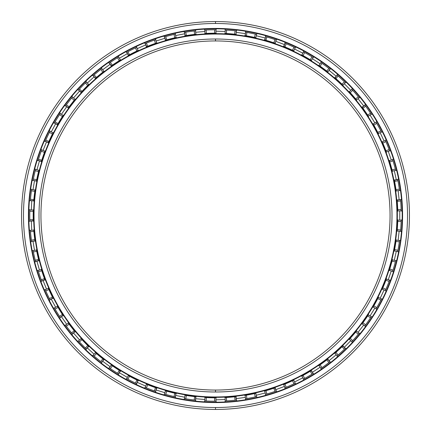 <?xml version="1.0" encoding="UTF-8"?>
<svg xmlns="http://www.w3.org/2000/svg" width="431" height="431" viewBox="0 0 431 431"><rect width="100%" height="100%" fill="white"/><g stroke="black" fill="none" stroke-linecap="round" stroke-linejoin="round"><path stroke-width="0.65" d="M215.5 391.994L215.5 390.055A174.555 174.555 0 0 1 40.945 215.5A174.555 174.555 0 0 1 215.5 40.945L215.5 39.005A176.494 176.494 0 0 0 39.005 215.5A176.494 176.494 0 0 0 215.5 391.994A176.494 176.494 0 0 1 39.005 215.5A176.494 176.494 0 0 1 215.5 39.005A176.494 176.494 0 0 1 391.994 215.5A176.494 176.494 0 0 1 215.5 391.994A176.494 176.494 0 0 0 391.994 215.5A176.494 176.494 0 0 0 215.5 39.005L215.5 40.945A174.555 174.555 0 0 0 40.945 215.5A174.555 174.555 0 0 0 215.5 390.055A174.555 174.555 0 0 0 390.055 215.5A174.555 174.555 0 0 0 215.5 40.945A174.555 174.555 0 0 1 390.055 215.5A174.555 174.555 0 0 1 215.5 390.055L215.5 391.994M215.5 396.962L215.5 397.35A181.85 181.85 0 0 0 397.35 215.5A181.85 181.85 0 0 0 215.5 33.65L215.5 34.038A181.462 181.462 0 0 1 396.962 215.5A181.462 181.462 0 0 1 215.5 396.962A181.462 181.462 0 0 1 34.038 215.5A181.462 181.462 0 0 1 215.5 34.038L215.5 33.65A181.85 181.85 0 0 1 397.35 215.5A181.85 181.85 0 0 1 215.5 397.35A181.85 181.85 0 0 1 33.65 215.5A181.85 181.85 0 0 1 215.5 33.65A181.85 181.85 0 0 0 33.65 215.5A181.85 181.85 0 0 0 215.5 397.35L215.5 396.962A181.462 181.462 0 0 0 396.962 215.5A181.462 181.462 0 0 0 215.5 34.038A181.462 181.462 0 0 0 34.038 215.5A181.462 181.462 0 0 0 215.5 396.962M215.5 407.51L215.5 409.45A193.95 193.95 0 0 0 409.45 215.5A193.95 193.95 0 0 0 215.5 21.55L215.5 23.489A192.01 192.01 0 0 1 407.51 215.5A192.01 192.01 0 0 1 215.5 407.51A192.01 192.01 0 0 0 407.51 215.5A192.01 192.01 0 0 0 215.5 23.489A192.01 192.01 0 0 0 23.489 215.5A192.01 192.01 0 0 0 215.5 407.51A192.01 192.01 0 0 1 23.489 215.5A192.01 192.01 0 0 1 215.5 23.489L215.5 21.55A193.95 193.95 0 0 1 409.45 215.5A193.95 193.95 0 0 1 215.5 409.45A193.95 193.95 0 0 1 21.55 215.5A193.95 193.95 0 0 1 215.5 21.55A193.95 193.95 0 0 0 21.55 215.5A193.95 193.95 0 0 0 215.5 409.45L215.5 407.51M215.5 28.802A186.698 186.698 0 0 0 28.802 215.5A186.698 186.698 0 0 0 215.5 402.198A186.698 186.698 0 0 1 28.802 215.5A186.698 186.698 0 0 1 215.5 28.802L215.5 28.414A187.086 187.086 0 0 0 28.414 215.5A187.086 187.086 0 0 0 215.5 402.586L215.5 402.198L215.5 402.586A187.086 187.086 0 0 1 28.414 215.5A187.086 187.086 0 0 1 215.5 28.414A187.086 187.086 0 0 1 402.586 215.5A187.086 187.086 0 0 1 215.5 402.586A187.086 187.086 0 0 0 402.586 215.5A187.086 187.086 0 0 0 215.5 28.414L215.5 28.802A186.698 186.698 0 0 1 402.198 215.5A186.698 186.698 0 0 1 215.5 402.198A186.698 186.698 0 0 0 402.198 215.5A186.698 186.698 0 0 0 215.5 28.802M216.001 29.777L215.5 29.771L216.001 29.777L215.909 33.187L214.579 33.187L215.909 33.187L215.5 33.187L215.909 33.187L216.001 29.777L214.67 29.777L214.579 33.187A182.313 182.313 0 0 0 206.379 33.413L205.048 33.489L204.768 30.084L205.264 30.057M225.338 33.451L226.464 33.516L226.561 30.105L226.464 33.516A182.313 182.313 0 0 1 234.636 34.194L235.962 34.34L234.636 34.194L235.11 30.811A185.729 185.729 0 0 0 226.561 30.105L225.23 30.03L226.561 30.105A185.729 185.729 0 0 1 235.11 30.811L236.43 30.957L235.11 30.811L234.636 34.194A182.313 182.313 0 0 0 226.464 33.516L225.138 33.44L225.23 30.03L225.887 30.062M245.223 35.628L245.573 32.223L246.063 32.303M245.573 32.223L246.888 32.444A185.729 185.729 0 0 1 255.308 34.092L256.607 34.378L255.308 34.092L254.468 37.4A182.313 182.313 0 0 0 246.419 35.827L245.104 35.606L246.419 35.827A182.313 182.313 0 0 1 254.468 37.4L255.766 37.691L254.468 37.4L255.308 34.092A185.729 185.729 0 0 0 246.888 32.444L246.419 35.827L246.888 32.444L245.573 32.223L245.104 35.606A182.313 182.313 0 0 0 244.91 35.574L245.12 35.611M264.909 40.008L264.526 39.905L264.946 40.024L265.555 36.646L266.035 36.78M265.555 36.646L266.832 37.007A185.729 185.729 0 0 1 275.021 39.571L276.282 40.002L275.021 39.571L273.825 42.766A182.313 182.313 0 0 0 265.997 40.32L264.715 39.954L265.997 40.32A182.313 182.313 0 0 1 273.825 42.766L275.08 43.197L273.825 42.766L275.021 39.571A185.729 185.729 0 0 0 266.832 37.007L265.997 40.32L266.832 37.007L265.555 36.646L264.715 39.954A182.313 182.313 0 0 0 264.526 39.905A182.313 182.313 0 0 1 264.715 39.954M283.916 46.51L283.544 46.359L283.954 46.526L284.923 43.235L285.387 43.423M284.923 43.235L286.157 43.741A185.729 185.729 0 0 1 294.012 47.184L295.219 47.749L294.012 47.184L292.471 50.233A182.313 182.313 0 0 0 284.961 46.936L283.727 46.435L284.961 46.936A182.313 182.313 0 0 1 292.471 50.233L293.678 50.799L292.471 50.233L294.012 47.184A185.729 185.729 0 0 0 286.157 43.741L284.961 46.936L286.157 43.741L284.923 43.235L283.727 46.435A182.313 182.313 0 0 0 283.544 46.359A182.313 182.313 0 0 1 283.727 46.435M294.621 47.469L295.219 47.749L293.678 50.799A182.313 182.313 0 0 1 293.85 50.885L293.457 50.696M302.088 55.06L303.079 55.599L304.625 52.555L303.079 55.599A182.313 182.313 0 0 1 310.185 59.704L311.322 60.399L310.185 59.704L312.055 56.844A185.729 185.729 0 0 0 304.625 52.555L303.456 51.919L304.625 52.555A185.729 185.729 0 0 1 312.055 56.844L313.186 57.538L312.055 56.844L310.185 59.704A182.313 182.313 0 0 0 303.079 55.599L301.91 54.969L303.456 51.919L304.033 52.232M319.215 65.56L320.141 66.207L322.005 63.346L320.141 66.207A182.313 182.313 0 0 1 326.752 71.067L327.802 71.88L326.752 71.067L328.923 68.427A185.729 185.729 0 0 0 322.005 63.346L320.917 62.587L322.005 63.346A185.729 185.729 0 0 1 328.923 68.427L329.974 69.246L328.923 68.427L326.752 71.067A182.313 182.313 0 0 0 320.141 66.207L319.048 65.447L320.917 62.587L321.456 62.964M329.451 68.836L329.974 69.246L327.802 71.88A182.313 182.313 0 0 1 327.953 71.999L327.608 71.729M335.076 77.882L334.779 77.623L335.108 77.909L337.096 75.113L337.473 75.441M337.096 75.113L338.098 75.985A185.729 185.729 0 0 1 344.412 81.798L345.366 82.725L344.412 81.798L341.966 84.18A182.313 182.313 0 0 0 335.927 78.625L334.925 77.747L335.927 78.625A182.313 182.313 0 0 1 341.966 84.18L342.92 85.106L341.966 84.18L344.412 81.798A185.729 185.729 0 0 0 338.098 75.985L335.927 78.625L338.098 75.985L337.096 75.113L334.925 77.747A182.313 182.313 0 0 0 334.779 77.623A182.313 182.313 0 0 1 334.925 77.747M344.892 82.262L345.366 82.725L342.92 85.106A182.313 182.313 0 0 1 343.06 85.241L342.747 84.934M349.493 91.873L350.258 92.703L352.703 90.321L350.258 92.703A182.313 182.313 0 0 1 355.64 98.888L356.491 99.917L355.64 98.888L358.339 96.792A185.729 185.729 0 0 0 352.703 90.321L351.804 89.341L352.703 90.321A185.729 185.729 0 0 1 358.339 96.792L359.185 97.815L358.339 96.792L355.64 98.888A182.313 182.313 0 0 0 350.258 92.703L349.358 91.722L351.804 89.341L352.251 89.826M362.277 107.362L362.045 107.044L362.304 107.394L364.852 105.105L365.149 105.503M364.852 105.105L365.639 106.177A185.729 185.729 0 0 1 370.531 113.224L371.258 114.339L370.531 113.224L367.621 115.012A182.313 182.313 0 0 0 362.945 108.273L362.159 107.2L362.945 108.273A182.313 182.313 0 0 1 367.621 115.012L368.349 116.128L367.621 115.012L370.531 113.224A185.729 185.729 0 0 0 365.639 106.177L362.945 108.273L365.639 106.177L364.852 105.105L362.159 107.2A182.313 182.313 0 0 0 362.045 107.044A182.313 182.313 0 0 1 362.159 107.2M376.091 122.205L376.759 123.352A185.729 185.729 0 0 1 380.837 130.9L381.44 132.085L380.837 130.9L377.75 132.36A182.313 182.313 0 0 0 373.849 125.141L373.181 123.993L376.091 122.205L373.181 123.993L373.849 125.141A182.313 182.313 0 0 1 377.75 132.36L378.353 133.545L377.75 132.36L380.837 130.9A185.729 185.729 0 0 0 376.759 123.352L373.849 125.141L376.759 123.352L376.091 122.205L376.716 121.348M382.394 142.117L382.825 143.114L385.912 141.654L382.825 143.114A182.313 182.313 0 0 1 385.912 150.71L386.381 151.954L385.912 150.71L389.145 149.6A185.729 185.729 0 0 0 385.912 141.654L385.379 140.436L385.912 141.654A185.729 185.729 0 0 1 389.145 149.6L389.608 150.85L389.145 149.6L385.912 150.71A182.313 182.313 0 0 0 382.825 143.114L382.292 141.891L385.379 140.436L385.648 141.039M389.441 160.882L389.775 161.959L393.002 160.849L389.775 161.959A182.313 182.313 0 0 1 392.005 169.852L392.334 171.139L392.005 169.852L395.34 169.103A185.729 185.729 0 0 0 393.002 160.849L392.609 159.578L393.002 160.849A185.729 185.729 0 0 1 395.34 169.103L395.663 170.396L395.34 169.103L392.005 169.852A182.313 182.313 0 0 0 389.775 161.959L389.376 160.688L392.609 159.578L392.808 160.208M395.507 169.755L395.663 170.396L392.334 171.139A182.313 182.313 0 0 1 392.382 171.328L392.275 170.908M394.403 180.39L397.684 179.404L397.937 180.708A185.729 185.729 0 0 1 399.348 189.171L399.537 190.486L399.348 189.171L395.954 189.543L396.143 190.863L399.537 190.486L396.143 190.863L396.051 190.211M397.172 200.237L397.14 199.844L397.177 200.28L400.55 199.661L400.593 200.162M400.55 199.661L400.658 200.986A185.729 185.729 0 0 1 401.132 209.552L401.169 210.883L401.132 209.552L397.716 209.552A182.313 182.313 0 0 0 397.263 201.363L400.658 200.986L400.55 199.661L397.156 200.038L397.263 201.363L397.156 200.038A182.313 182.313 0 0 0 397.14 199.844A182.313 182.313 0 0 1 397.156 200.038M397.754 220.203L397.716 221.448L401.132 221.448L397.716 221.448A182.313 182.313 0 0 1 397.263 229.637L397.156 230.962L397.263 229.637L400.658 230.014A185.729 185.729 0 0 0 401.132 221.448L401.169 220.117L401.132 221.448A185.729 185.729 0 0 1 400.658 230.014L400.55 231.339L400.658 230.014L397.263 229.637A182.313 182.313 0 0 0 397.716 221.448L397.754 220.117L401.169 220.117L401.153 220.774M400.604 230.682L400.55 231.339L397.156 230.962A182.313 182.313 0 0 1 397.14 231.156L397.177 230.72M396.116 240.336L395.954 241.457L399.348 241.829L395.954 241.457A182.313 182.313 0 0 1 394.607 249.544L394.354 250.853L394.607 249.544L397.937 250.292A185.729 185.729 0 0 0 399.348 241.829L399.537 240.514L399.348 241.829A185.729 185.729 0 0 1 397.937 250.292L397.684 251.596L397.937 250.292L394.607 249.544A182.313 182.313 0 0 0 395.954 241.457L396.143 240.137L399.537 240.514L399.445 241.166M397.813 250.95L397.684 251.596L394.354 250.853A182.313 182.313 0 0 1 394.317 251.041L394.397 250.616M392.275 260.098L392.005 261.148L395.34 261.897L392.005 261.148A182.313 182.313 0 0 1 389.775 269.041L389.376 270.312L389.775 269.041L393.002 270.151A185.729 185.729 0 0 0 395.34 261.897L395.663 260.604L395.34 261.897A185.729 185.729 0 0 1 393.002 270.151L392.609 271.422L393.002 270.151L389.775 269.041A182.313 182.313 0 0 0 392.005 261.148L392.334 259.861L395.663 260.604L395.507 261.245M392.808 270.792L392.609 271.422L389.376 270.312A182.313 182.313 0 0 1 389.317 270.501L389.452 270.081M389.608 280.15L389.145 281.4A185.729 185.729 0 0 1 385.912 289.346L385.379 290.564L385.912 289.346L382.825 287.886A182.313 182.313 0 0 0 385.912 280.29L386.381 279.046L389.608 280.15L386.381 279.046L385.912 280.29A182.313 182.313 0 0 1 382.825 287.886L382.292 289.109L382.825 287.886L385.912 289.346A185.729 185.729 0 0 0 389.145 281.4L385.912 280.29L389.145 281.4L389.608 280.15M378.24 297.676L377.75 298.64L380.837 300.1L377.75 298.64A182.313 182.313 0 0 1 373.849 305.859L373.181 307.007L373.849 305.859L376.759 307.648A185.729 185.729 0 0 0 380.837 300.1L381.44 298.915L380.837 300.1A185.729 185.729 0 0 1 376.759 307.648L376.091 308.795L376.759 307.648L373.849 305.859A182.313 182.313 0 0 0 377.75 298.64L378.353 297.455L381.44 298.915L381.144 299.502M368.241 315.045L367.621 315.988L370.531 317.776L367.621 315.988A182.313 182.313 0 0 1 362.945 322.727L362.159 323.8L362.945 322.727L365.639 324.823A185.729 185.729 0 0 0 370.531 317.776L371.258 316.661L370.531 317.776A185.729 185.729 0 0 1 365.639 324.823L364.852 325.895L365.639 324.823L362.945 322.727A182.313 182.313 0 0 0 367.621 315.988L368.349 314.872L371.258 316.661L370.897 317.216M356.362 331.24L355.64 332.112L358.339 334.208L355.64 332.112A182.313 182.313 0 0 1 350.258 338.297L349.358 339.278L350.258 338.297L352.703 340.679A185.729 185.729 0 0 0 358.339 334.208L359.185 333.185L358.339 334.208A185.729 185.729 0 0 1 352.703 340.679L351.804 341.659L352.703 340.679L350.258 338.297A182.313 182.313 0 0 0 355.64 332.112L356.491 331.083L359.185 333.185L358.764 333.691M352.251 341.174L351.804 341.659L349.358 339.278A182.313 182.313 0 0 1 349.223 339.423L349.519 339.1M342.774 346.034L343.06 345.759L342.747 346.066L345.366 348.275L345.01 348.625M345.366 348.275L344.412 349.202A185.729 185.729 0 0 1 338.098 355.015L337.096 355.887L338.098 355.015L335.927 352.375A182.313 182.313 0 0 0 341.966 346.82L342.92 345.894L341.966 346.82A182.313 182.313 0 0 1 335.927 352.375L334.925 353.253L335.927 352.375L338.098 355.015A185.729 185.729 0 0 0 344.412 349.202L341.966 346.82L344.412 349.202L345.366 348.275L342.92 345.894A182.313 182.313 0 0 0 343.06 345.759A182.313 182.313 0 0 1 342.92 345.894M327.641 359.244L327.953 359.001L327.608 359.271L329.974 361.754L329.58 362.062M329.974 361.754L328.923 362.573A185.729 185.729 0 0 1 322.005 367.654L320.917 368.413L322.005 367.654L320.141 364.793A182.313 182.313 0 0 0 326.752 359.933L327.802 359.12L326.752 359.933A182.313 182.313 0 0 1 320.141 364.793L319.048 365.553L320.141 364.793L322.005 367.654A185.729 185.729 0 0 0 328.923 362.573L326.752 359.933L328.923 362.573L329.974 361.754L327.802 359.12A182.313 182.313 0 0 0 327.953 359.001A182.313 182.313 0 0 1 327.802 359.12M311.15 370.708L311.484 370.498L311.112 370.73L313.186 373.462L312.761 373.72M314.059 374.06L313.17 373.472L312.055 374.156A185.729 185.729 0 0 1 304.625 378.445L303.456 379.081L304.625 378.445L303.079 375.401A182.313 182.313 0 0 0 310.185 371.296L311.322 370.601L310.185 371.296A182.313 182.313 0 0 1 303.079 375.401L301.91 376.031L303.079 375.401L304.625 378.445A185.729 185.729 0 0 0 312.055 374.156L310.185 371.296L312.055 374.156L313.186 373.462L311.322 370.601A182.313 182.313 0 0 0 311.484 370.498A182.313 182.313 0 0 1 311.322 370.601M293.495 380.287L292.471 380.767L294.012 383.816L292.471 380.767A182.313 182.313 0 0 1 284.961 384.064L283.727 384.565L284.961 384.064L286.157 387.259A185.729 185.729 0 0 0 294.012 383.816L295.219 383.251L294.012 383.816A185.729 185.729 0 0 1 286.157 387.259L284.923 387.765L286.157 387.259L284.961 384.064A182.313 182.313 0 0 0 292.471 380.767L293.678 380.201L295.219 383.251L294.621 383.531M285.537 387.517L284.923 387.765L283.727 384.565A182.313 182.313 0 0 1 283.544 384.641L283.954 384.474M274.892 387.868L275.269 387.738L274.854 387.878L276.282 390.998L275.808 391.165M276.998 391.779L276.26 391.009L275.021 391.429A185.729 185.729 0 0 1 266.832 393.993L265.555 394.354L266.832 393.993L265.997 390.68A182.313 182.313 0 0 0 273.825 388.234L275.08 387.803L273.825 388.234A182.313 182.313 0 0 1 265.997 390.68L264.715 391.046L265.997 390.68L266.832 393.993A185.729 185.729 0 0 0 275.021 391.429L273.825 388.234L275.021 391.429L276.282 390.998L275.08 387.803A182.313 182.313 0 0 0 275.269 387.738A182.313 182.313 0 0 1 275.08 387.803M255.594 393.352L254.468 393.6L255.308 396.908L254.468 393.6A182.313 182.313 0 0 1 246.419 395.173L245.104 395.394L246.419 395.173L246.888 398.556A185.729 185.729 0 0 0 255.308 396.908L256.607 396.622L255.308 396.908A185.729 185.729 0 0 1 246.888 398.556L245.573 398.777L246.888 398.556L246.419 395.173A182.313 182.313 0 0 0 254.468 393.6L255.766 393.309L256.607 396.622L255.96 396.768M246.225 398.67L245.573 398.777L245.104 395.394A182.313 182.313 0 0 1 244.91 395.426L245.341 395.356M235.762 396.682L236.156 396.639L235.719 396.687L236.43 400.043L235.935 400.097M236.43 400.043L235.11 400.189A185.729 185.729 0 0 1 226.561 400.895L225.23 400.97L226.561 400.895L226.464 397.484A182.313 182.313 0 0 0 234.636 396.806L235.962 396.66L234.636 396.806A182.313 182.313 0 0 1 226.464 397.484L225.138 397.56L226.464 397.484L226.561 400.895A185.729 185.729 0 0 0 235.11 400.189L234.636 396.806L235.11 400.189L236.43 400.043L235.962 396.66A182.313 182.313 0 0 0 236.156 396.639A182.313 182.313 0 0 1 235.962 396.66M225.887 400.938L225.23 400.97L225.138 397.56A182.313 182.313 0 0 1 224.939 397.571L225.375 397.544M386.311 279.234L386.381 279.046A182.313 182.313 0 0 0 386.451 278.862A182.313 182.313 0 0 1 386.381 279.046M389.613 280.15L389.382 280.77M216.103 397.813L215.683 397.813L216.103 397.813A182.313 182.313 0 0 1 215.909 397.813L216.001 401.223L215.909 397.813L215.5 397.813L215.909 397.813M195.604 396.725L195.566 400.151L195.071 400.097M175.875 393.455L175.374 396.838L174.733 396.698M156.501 388.002L156.873 388.132L156.458 387.986L155.672 391.326L155.198 391.165M137.882 380.465L138.238 380.632L137.845 380.449L136.692 383.676L136.094 383.396M120.206 370.924L120.54 371.129L120.168 370.902L118.67 373.984L118.105 373.639M103.682 359.497L104 359.74L103.65 359.47L101.818 362.374L101.425 362.067M88.522 346.325L88.808 346.599L88.49 346.292L86.356 348.975L85.882 348.517L86.178 348.808M74.87 331.525L72.456 333.955L75.032 331.714L74.186 330.685L75.032 331.714A182.313 182.313 0 0 0 75.156 331.865M72.456 333.96L72.036 333.449M62.985 315.39L63.206 315.718L62.964 315.352L60.292 317.502L60.017 317.087M52.921 298.004L53.105 298.36L52.905 297.966L50.012 299.809L49.716 299.222L49.904 299.593M44.835 279.622L44.975 279.988L44.819 279.579L41.742 281.093L41.511 280.473M38.817 260.453L38.914 260.841L38.806 260.416L35.579 261.579L35.417 260.938M34.959 240.859L31.603 241.505L31.511 240.854M33.262 220.683L29.858 221.119L29.841 220.462M33.79 200.652L33.763 201.045L33.796 200.609L30.369 200.663L30.423 200.006M36.527 180.751L36.452 181.139L33.122 180.384L36.49 180.95L36.748 179.646L36.49 180.95A182.313 182.313 0 0 0 36.452 181.139A182.313 182.313 0 0 1 36.49 180.95L36.538 180.708M33.122 180.39L33.246 179.738M41.451 161.232L38.095 160.537L38.24 160.063M48.477 142.413L45.217 141.352L48.38 142.639L48.913 141.422L48.38 142.639A182.313 182.313 0 0 0 48.299 142.817A182.313 182.313 0 0 1 48.38 142.639M45.217 141.357L45.417 140.899M57.512 124.521L57.312 124.866L57.528 124.489L54.408 123.072L54.737 122.501M68.475 107.696L68.243 108.014L68.502 107.658L65.55 105.913L65.943 105.379M81.26 92.142L78.517 90.079L78.851 89.713M95.644 78.124L93.144 75.77L93.646 75.339M111.484 65.771L109.258 63.163L109.668 62.878M128.589 55.238L126.666 52.399L127.102 52.162M146.745 46.65L145.145 43.617L145.608 43.429M165.736 40.11L164.48 36.921L164.96 36.78M185.238 35.719L184.436 32.39L184.926 32.309M205.248 33.478L206.379 33.413A182.313 182.313 0 0 1 214.579 33.187L214.67 29.777A185.729 185.729 0 0 0 206.093 30.014L206.379 33.413L206.093 30.014L204.768 30.084L205.048 33.489A182.313 182.313 0 0 0 204.854 33.499A182.313 182.313 0 0 1 205.048 33.489M319.252 65.587L319.048 65.447A182.313 182.313 0 0 0 318.886 65.334A182.313 182.313 0 0 1 319.048 65.447L320.917 62.587M349.444 91.819L349.352 91.722A182.313 182.313 0 0 0 349.223 91.577A182.313 182.313 0 0 1 349.358 91.722L351.804 89.341M373.284 124.166L373.181 123.988A182.313 182.313 0 0 0 373.084 123.821A182.313 182.313 0 0 1 373.181 123.993M376.091 122.199L376.425 122.776M396.127 190.75L396.164 191.057A182.313 182.313 0 0 0 396.143 190.863L396.164 191.057A182.313 182.313 0 0 0 396.143 190.863L395.954 189.543L399.348 189.171A185.729 185.729 0 0 0 397.937 180.708L397.813 180.05M205.248 397.522L204.854 397.501A182.313 182.313 0 0 0 205.048 397.511L204.768 400.916L205.048 397.511L206.379 397.587L205.048 397.511A182.313 182.313 0 0 1 204.854 397.501L205.291 397.527M196.046 396.773A182.313 182.313 0 0 1 195.852 396.752L194.526 396.601L195.852 396.752A182.313 182.313 0 0 0 196.046 396.773M185.287 395.292L184.899 395.227A182.313 182.313 0 0 0 185.088 395.259L184.436 398.61L185.088 395.259L186.402 395.475L185.088 395.259A182.313 182.313 0 0 1 184.899 395.227L185.33 395.297M156.873 388.132A182.313 182.313 0 0 1 156.69 388.067L155.429 387.631L156.69 388.067A182.313 182.313 0 0 0 156.873 388.132M146.702 384.333L146.335 384.183A182.313 182.313 0 0 0 146.518 384.258L145.145 387.383L146.518 384.258L147.747 384.759L146.518 384.258A182.313 182.313 0 0 1 146.335 384.183L146.739 384.35M138.238 380.632A182.313 182.313 0 0 1 138.06 380.551L136.859 379.98L138.06 380.551A182.313 182.313 0 0 0 138.238 380.632M120.54 371.129A182.313 182.313 0 0 1 120.373 371.032L119.242 370.331L120.373 371.032A182.313 182.313 0 0 0 120.54 371.129M111.446 365.202L111.123 364.976A182.313 182.313 0 0 0 111.284 365.089L109.258 367.837L111.284 365.089L112.378 365.844L111.284 365.089A182.313 182.313 0 0 1 111.123 364.976L111.478 365.224M104 359.74A182.313 182.313 0 0 1 103.844 359.621L102.793 358.802L103.844 359.621A182.313 182.313 0 0 0 104 359.74M95.607 352.844L95.31 352.585A182.313 182.313 0 0 0 95.461 352.714L93.144 355.23L95.461 352.714L96.463 353.587L95.461 352.714A182.313 182.313 0 0 1 95.31 352.585L95.639 352.876M88.808 346.599A182.313 182.313 0 0 1 88.667 346.465L87.714 345.533L88.667 346.465A182.313 182.313 0 0 0 88.808 346.599M81.227 338.825L80.958 338.534A182.313 182.313 0 0 0 81.093 338.674L78.517 340.921L81.093 338.674L81.992 339.655L81.093 338.674A182.313 182.313 0 0 1 80.958 338.534L81.254 338.858M68.475 323.304L68.243 322.986A182.313 182.313 0 0 0 68.357 323.142L65.55 325.087L68.357 323.142L69.149 324.214L68.357 323.142A182.313 182.313 0 0 1 68.243 322.986L68.502 323.336M63.206 315.718A182.313 182.313 0 0 1 63.098 315.557L62.371 314.441L63.098 315.557A182.313 182.313 0 0 0 63.206 315.718M57.506 306.473L57.312 306.134A182.313 182.313 0 0 0 57.409 306.301L54.408 307.928L57.409 306.301L58.077 307.454L57.409 306.301A182.313 182.313 0 0 1 57.312 306.134L57.528 306.511M53.105 298.36A182.313 182.313 0 0 1 53.013 298.182L52.415 296.997L53.013 298.182A182.313 182.313 0 0 0 53.105 298.36M48.461 288.544L48.299 288.183A182.313 182.313 0 0 0 48.38 288.361L45.217 289.648L48.38 288.361L48.913 289.578L48.38 288.361A182.313 182.313 0 0 1 48.299 288.183L48.477 288.581M41.435 269.725L41.322 269.348A182.313 182.313 0 0 0 41.376 269.537L38.095 270.463L41.376 269.537L41.775 270.803L41.376 269.537A182.313 182.313 0 0 1 41.322 269.348L41.451 269.763M38.914 260.841A182.313 182.313 0 0 1 38.865 260.653L38.542 259.36L38.865 260.653A182.313 182.313 0 0 0 38.914 260.841M36.527 250.244L36.452 249.861A182.313 182.313 0 0 0 36.49 250.05L33.122 250.616L36.49 250.05L36.748 251.354L36.49 250.05A182.313 182.313 0 0 1 36.452 249.861L36.538 250.287M34.997 241.139A182.313 182.313 0 0 1 34.97 240.945L34.792 239.625L34.97 240.945A182.313 182.313 0 0 0 34.997 241.139M33.79 230.348L33.763 229.955A182.313 182.313 0 0 0 33.774 230.149L30.369 230.337L33.774 230.149L33.887 231.474L33.774 230.149A182.313 182.313 0 0 1 33.763 229.955L33.796 230.391M33.273 221.125A182.313 182.313 0 0 1 33.268 220.931L33.235 219.6L33.268 220.931A182.313 182.313 0 0 0 33.273 221.125M33.262 210.269L33.273 209.875A182.313 182.313 0 0 0 33.268 210.069L29.858 209.881L33.268 210.069L33.235 211.4L33.268 210.069A182.313 182.313 0 0 1 33.273 209.875L33.262 210.312M33.763 201.045A182.313 182.313 0 0 1 33.774 200.851L33.887 199.526L33.774 200.851A182.313 182.313 0 0 0 33.763 201.045M34.943 190.249L34.997 189.861A182.313 182.313 0 0 0 34.97 190.055L31.603 189.495L34.97 190.055L34.792 191.375L34.97 190.055A182.313 182.313 0 0 1 34.997 189.861L34.938 190.297M38.817 170.541L38.914 170.159A182.313 182.313 0 0 0 38.865 170.347L35.579 169.421L38.865 170.347L38.542 171.64L38.865 170.347A182.313 182.313 0 0 1 38.914 170.159L38.806 170.584M41.322 161.652A182.313 182.313 0 0 1 41.376 161.463L41.775 160.197L41.376 161.463A182.313 182.313 0 0 0 41.322 161.652M52.927 132.99L53.105 132.64A182.313 182.313 0 0 0 53.013 132.818L50.012 131.191L53.013 132.818L52.415 134.003L53.013 132.818A182.313 182.313 0 0 1 53.105 132.64L52.905 133.034M57.312 124.866A182.313 182.313 0 0 1 57.409 124.699L58.077 123.546L57.409 124.699A182.313 182.313 0 0 0 57.312 124.866M62.991 115.61L63.206 115.282A182.313 182.313 0 0 0 63.098 115.443L60.292 113.498L63.098 115.443L62.371 116.559L63.098 115.443A182.313 182.313 0 0 1 63.206 115.282L62.964 115.643M68.243 108.014A182.313 182.313 0 0 1 68.357 107.858L69.149 106.786L68.357 107.858L65.55 105.913L66.342 104.841L69.149 106.786A182.313 182.313 0 0 1 74.186 100.315A182.313 182.313 0 0 0 69.149 106.786L66.342 104.841L65.55 105.913M74.902 99.437L75.156 99.135A182.313 182.313 0 0 0 75.032 99.286L72.456 97.045L75.032 99.286L74.186 100.315L75.032 99.286A182.313 182.313 0 0 1 75.156 99.135L74.875 99.469M80.958 92.466A182.313 182.313 0 0 1 81.093 92.326L81.992 91.345L81.093 92.326A182.313 182.313 0 0 0 80.958 92.466M86.178 82.192L85.882 82.483L86.356 82.025L88.667 84.535A182.313 182.313 0 0 1 88.808 84.401L88.808 84.401A182.313 182.313 0 0 0 88.667 84.535L87.714 85.467A182.313 182.313 0 0 0 81.992 91.345A182.313 182.313 0 0 1 87.714 85.467L88.667 84.535L86.356 82.025L85.403 82.951L87.714 85.467L85.403 82.951A185.729 185.729 0 0 0 79.417 89.104L81.992 91.345L79.417 89.104L78.517 90.079L81.093 92.326M95.31 78.415A182.313 182.313 0 0 1 95.461 78.286L96.463 77.413L95.461 78.286A182.313 182.313 0 0 0 95.31 78.415M103.688 71.503L104 71.26A182.313 182.313 0 0 0 103.844 71.379L101.818 68.626L103.844 71.379L102.793 72.198L103.844 71.379A182.313 182.313 0 0 1 104 71.26L103.65 71.53M111.123 66.024A182.313 182.313 0 0 1 111.284 65.911L112.378 65.156L111.284 65.911A182.313 182.313 0 0 0 111.123 66.024M120.206 60.076L120.54 59.871A182.313 182.313 0 0 0 120.373 59.968L118.67 57.016L120.373 59.968L119.242 60.669L120.373 59.968A182.313 182.313 0 0 1 120.54 59.871L120.168 60.098M128.201 55.448A182.313 182.313 0 0 1 128.368 55.357L129.542 54.726L128.368 55.357A182.313 182.313 0 0 0 128.201 55.448M137.882 50.535L138.238 50.368A182.313 182.313 0 0 0 138.06 50.449L136.692 47.324L138.06 50.449L136.859 51.02L138.06 50.449A182.313 182.313 0 0 1 138.238 50.368L137.845 50.551M146.335 46.817A182.313 182.313 0 0 1 146.518 46.742L147.747 46.241L146.518 46.742A182.313 182.313 0 0 0 146.335 46.817M156.501 42.998L156.873 42.868A182.313 182.313 0 0 0 156.69 42.933L155.672 39.674L156.69 42.933L155.429 43.369L156.69 42.933A182.313 182.313 0 0 1 156.873 42.868L156.458 43.014M165.31 40.234A182.313 182.313 0 0 1 165.499 40.18L166.781 39.819L165.499 40.18A182.313 182.313 0 0 0 165.31 40.234M175.837 37.556L176.22 37.47A182.313 182.313 0 0 0 176.031 37.513L175.374 34.162L176.031 37.513L174.733 37.804L176.031 37.513A182.313 182.313 0 0 1 176.22 37.47L175.794 37.562M184.899 35.773A182.313 182.313 0 0 1 185.088 35.741L186.402 35.525L185.088 35.741A182.313 182.313 0 0 0 184.899 35.773M195.652 34.27L196.046 34.227A182.313 182.313 0 0 0 195.852 34.248L195.566 30.849L195.852 34.248L194.526 34.399L195.852 34.248A182.313 182.313 0 0 1 196.046 34.227L195.609 34.275M194.526 34.399A182.313 182.313 0 0 0 186.402 35.525A182.313 182.313 0 0 1 194.526 34.399L194.246 30.994L194.526 34.399M174.733 37.804A182.313 182.313 0 0 0 166.781 39.819A182.313 182.313 0 0 1 174.733 37.804L174.076 34.453L174.733 37.804M155.429 43.369A182.313 182.313 0 0 0 147.747 46.241A182.313 182.313 0 0 1 155.429 43.369L154.411 40.11L155.429 43.369M136.859 51.02A182.313 182.313 0 0 0 129.542 54.726A182.313 182.313 0 0 1 136.859 51.02L135.49 47.889L136.859 51.02M119.242 60.669A182.313 182.313 0 0 0 112.378 65.156A182.313 182.313 0 0 1 119.242 60.669L117.534 57.711L119.242 60.669M102.793 72.198A182.313 182.313 0 0 0 96.463 77.413A182.313 182.313 0 0 1 102.793 72.198L100.773 69.445L102.793 72.198M62.371 116.559A182.313 182.313 0 0 0 58.077 123.546A182.313 182.313 0 0 1 62.371 116.559L59.564 114.614L62.371 116.559M52.415 134.003A182.313 182.313 0 0 0 48.913 141.422A182.313 182.313 0 0 1 52.415 134.003L49.414 132.376L52.415 134.003M41.511 150.527L41.742 149.907L44.905 151.195L44.441 152.439A182.313 182.313 0 0 0 41.775 160.197A182.313 182.313 0 0 1 44.441 152.439L44.905 151.195L41.742 149.907L41.279 151.152L44.441 152.439L41.279 151.152A185.729 185.729 0 0 0 38.488 159.271L41.775 160.197L38.488 159.271L38.095 160.537L41.376 161.463M38.542 171.64A182.313 182.313 0 0 0 36.748 179.646A182.313 182.313 0 0 1 38.542 171.64L35.256 170.708L38.542 171.64M34.792 191.375A182.313 182.313 0 0 0 33.887 199.526A182.313 182.313 0 0 1 34.792 191.375L31.42 190.809L34.792 191.375M33.235 211.4A182.313 182.313 0 0 0 33.235 219.6A182.313 182.313 0 0 1 33.235 211.4L29.825 211.212L33.235 211.4M33.887 231.474A182.313 182.313 0 0 0 34.792 239.625A182.313 182.313 0 0 1 33.887 231.474L30.477 231.662L33.887 231.474M36.748 251.354A182.313 182.313 0 0 0 38.542 259.36A182.313 182.313 0 0 1 36.748 251.354L33.381 251.919L36.748 251.354M41.775 270.803A182.313 182.313 0 0 0 44.441 278.561L44.905 279.805L44.441 278.561A182.313 182.313 0 0 1 41.775 270.803L38.488 271.729L41.775 270.803M48.913 289.578A182.313 182.313 0 0 0 52.415 296.997A182.313 182.313 0 0 1 48.913 289.578L45.751 290.866L48.913 289.578M58.077 307.454A182.313 182.313 0 0 0 62.371 314.441A182.313 182.313 0 0 1 58.077 307.454L55.071 309.081L58.077 307.454M69.149 324.214A182.313 182.313 0 0 0 74.186 330.685A182.313 182.313 0 0 1 69.149 324.214L66.342 326.159L69.149 324.214M81.992 339.655A182.313 182.313 0 0 0 87.714 345.533A182.313 182.313 0 0 1 81.992 339.655L79.417 341.896L81.992 339.655M96.463 353.587A182.313 182.313 0 0 0 102.793 358.802A182.313 182.313 0 0 1 96.463 353.587L94.152 356.098L96.463 353.587M112.378 365.844A182.313 182.313 0 0 0 119.242 370.331A182.313 182.313 0 0 1 112.378 365.844L110.352 368.597L112.378 365.844M127.242 378.919L126.66 378.601L128.368 375.643L129.542 376.274A182.313 182.313 0 0 0 136.859 379.98A182.313 182.313 0 0 1 129.542 376.274L128.368 375.643L126.666 378.601L127.835 379.232L129.542 376.274L127.835 379.232A185.729 185.729 0 0 0 135.49 383.111L136.859 379.98L135.49 383.111L136.692 383.676L138.06 380.551M147.747 384.759A182.313 182.313 0 0 0 155.429 387.631A182.313 182.313 0 0 1 147.747 384.759L146.378 387.884L147.747 384.759M165.116 394.263L164.48 394.079L165.499 390.82L166.781 391.181A182.313 182.313 0 0 0 174.733 393.196L176.031 393.487L174.733 393.196A182.313 182.313 0 0 1 166.781 391.181L165.499 390.82L164.48 394.079L165.763 394.44L166.781 391.181L165.763 394.44A185.729 185.729 0 0 0 174.076 396.547L174.733 393.196L174.076 396.547L175.374 396.838L176.031 393.487M186.402 395.475A182.313 182.313 0 0 0 194.526 396.601A182.313 182.313 0 0 1 186.402 395.475L185.75 398.826L186.402 395.475M206.379 397.587A182.313 182.313 0 0 0 214.579 397.813L215.5 397.813L214.579 397.813A182.313 182.313 0 0 1 206.379 397.587L206.093 400.986L206.379 397.587M399.445 189.834L399.537 190.486L400.55 190.777M264.909 390.992L264.526 391.095A182.313 182.313 0 0 0 264.715 391.046L265.555 394.354L264.715 391.046A182.313 182.313 0 0 1 264.526 391.095L264.946 390.982M302.088 375.94L301.738 376.128A182.313 182.313 0 0 0 301.91 376.031L303.456 379.081L301.91 376.031A182.313 182.313 0 0 1 301.738 376.128L302.126 375.918M319.209 365.44L318.886 365.666A182.313 182.313 0 0 0 319.048 365.553L320.917 368.413L319.048 365.553A182.313 182.313 0 0 1 318.886 365.666L319.247 365.418M335.076 353.124L334.779 353.377A182.313 182.313 0 0 0 334.925 353.253L337.096 355.887L334.925 353.253A182.313 182.313 0 0 1 334.779 353.377L335.108 353.091M362.277 323.643L362.045 323.956A182.313 182.313 0 0 0 362.159 323.8L364.852 325.895L362.159 323.8A182.313 182.313 0 0 1 362.045 323.956L362.304 323.606M373.284 306.84L373.084 307.179A182.313 182.313 0 0 0 373.181 307.007L376.091 308.795L373.181 307.007A182.313 182.313 0 0 1 373.084 307.179L373.305 306.802M382.372 288.926L382.216 289.287A182.313 182.313 0 0 0 382.292 289.109L385.379 290.564L382.292 289.109A182.313 182.313 0 0 1 382.216 289.287L382.389 288.883M397.759 211.082L397.759 211.082A182.313 182.313 0 0 0 397.754 210.883L397.716 209.552L397.754 210.883A182.313 182.313 0 0 1 397.759 211.082M395.954 189.543A182.313 182.313 0 0 0 394.607 181.456L394.354 180.147L394.607 181.456A182.313 182.313 0 0 1 395.954 189.543M386.311 151.771L386.451 152.138A182.313 182.313 0 0 0 386.381 151.954L389.608 150.85L386.381 151.954A182.313 182.313 0 0 1 386.451 152.138L386.295 151.728M378.262 133.368L378.44 133.718A182.313 182.313 0 0 0 378.353 133.545L381.44 132.085L378.353 133.545A182.313 182.313 0 0 1 378.44 133.718L378.246 133.33M368.241 115.961L368.457 116.289A182.313 182.313 0 0 0 368.349 116.128L371.258 114.339L368.349 116.128A182.313 182.313 0 0 1 368.457 116.289L368.214 115.923M356.362 99.76L356.615 100.067A182.313 182.313 0 0 0 356.491 99.917L359.185 97.815L356.491 99.917A182.313 182.313 0 0 1 356.615 100.067L356.335 99.728M311.15 60.292L311.484 60.502A182.313 182.313 0 0 0 311.322 60.399L313.186 57.538L311.322 60.399A182.313 182.313 0 0 1 311.484 60.502L311.112 60.27M274.461 42.981L275.269 43.262A182.313 182.313 0 0 0 275.08 43.197L276.282 40.002L275.08 43.197A182.313 182.313 0 0 1 275.269 43.262L274.854 43.122M255.572 37.648L255.955 37.734A182.313 182.313 0 0 0 255.766 37.691L256.607 34.378L255.766 37.691A182.313 182.313 0 0 1 255.955 37.734L255.529 37.637M245.304 35.638L244.91 35.574A182.313 182.313 0 0 1 245.104 35.606M235.762 34.318L236.156 34.361A182.313 182.313 0 0 0 235.962 34.34L236.43 30.957L235.962 34.34A182.313 182.313 0 0 1 236.156 34.361L235.719 34.313M216.103 33.187L215.683 33.187L216.103 33.187A182.313 182.313 0 0 0 215.909 33.187A182.313 182.313 0 0 1 216.103 33.187M397.937 180.708L394.607 181.456L397.937 180.708M392.172 170.498L392.382 171.328A182.313 182.313 0 0 0 392.334 171.139L395.663 170.396M397.684 179.404L394.354 180.147M389.382 150.23L389.613 150.85M386.381 151.954L386.149 151.34M392.609 159.578L389.376 160.688M381.333 131.87L381.144 131.498L381.44 132.085L382.496 132.031M378.353 133.545L378.057 132.953M385.379 140.436L382.292 141.891M368.349 116.128L367.988 115.573M358.764 97.309L359.185 97.815M356.491 99.917L356.071 99.405M342.774 84.966L343.06 85.241A182.313 182.313 0 0 0 342.92 85.106L345.366 82.725M342.92 85.106L342.446 84.643M327.646 71.756L327.953 71.999A182.313 182.313 0 0 0 327.802 71.88L329.974 69.246M327.802 71.88L327.28 71.476M312.626 57.194L313.186 57.538L314.059 56.94M311.322 60.399L310.756 60.054M293.495 50.713L293.85 50.885A182.313 182.313 0 0 0 293.678 50.799L295.219 47.749M293.678 50.799L293.08 50.519M303.456 51.919L301.91 54.969M275.657 39.787L276.282 40.002L276.998 39.221M255.766 37.691L255.125 37.545M235.962 34.34L235.304 34.264M215.344 29.771L214.67 29.777A185.729 185.729 0 0 0 206.093 30.014L204.768 30.084L204.289 29.141M225.23 30.03L225.138 33.44M195.329 30.87L194.246 30.994A185.729 185.729 0 0 0 185.75 32.174L186.402 35.525L185.75 32.174L184.436 32.39L185.088 35.741M195.852 34.248L195.195 34.324M174.733 34.302L174.076 34.453A185.729 185.729 0 0 0 165.763 36.56L166.781 39.819L165.763 36.56L164.48 36.921L165.499 40.18M176.031 37.513L175.385 37.653M155.047 39.889L154.411 40.11A185.729 185.729 0 0 0 146.378 43.116L147.747 46.241L146.378 43.116L145.145 43.617L146.518 46.742M156.69 42.933L156.065 43.148M136.094 47.604L135.49 47.889A185.729 185.729 0 0 0 127.835 51.768L129.542 54.726L127.835 51.768L126.666 52.399L128.368 55.357M138.06 50.449L137.467 50.734M118.105 57.361L117.534 57.711A185.729 185.729 0 0 0 110.352 62.403L112.378 65.156L110.352 62.403L109.258 63.163L111.284 65.911M120.378 59.968L119.813 60.318M101.301 69.035L100.773 69.445A185.729 185.729 0 0 0 94.152 74.902L96.463 77.413L94.152 74.902L93.144 75.77L95.461 78.286M103.844 71.379L103.321 71.783M88.667 84.535L88.193 84.999M72.456 97.045L71.611 98.069L74.186 100.315L71.611 98.069A185.729 185.729 0 0 0 66.342 104.841A185.729 185.729 0 0 1 71.611 98.069L72.456 97.045M72.036 97.551L72.456 97.04M75.032 99.286L74.611 99.793M59.931 114.048L59.564 114.614A185.729 185.729 0 0 0 55.071 121.919L58.077 123.546L55.071 121.919L54.408 123.072L57.409 124.699M63.098 115.443L62.737 115.993M50.012 131.191L49.414 132.376A185.729 185.729 0 0 0 45.751 140.134L48.913 141.422L45.751 140.134L45.217 141.352L45.751 140.134A185.729 185.729 0 0 1 49.414 132.376L49.904 131.407M53.013 132.818L52.717 133.405M44.905 151.189L44.673 151.809M35.579 169.421L35.256 170.708A185.729 185.729 0 0 0 33.381 179.08L36.748 179.646L33.381 179.08L33.122 180.384L33.381 179.08A185.729 185.729 0 0 1 35.256 170.708L35.417 170.062M38.865 170.347L38.704 170.988M31.511 190.146L31.42 190.809A185.729 185.729 0 0 0 30.477 199.337L33.887 199.526L30.477 199.337L30.369 200.663L33.774 200.851M34.97 190.055L34.879 190.707M29.841 210.538L29.825 211.212A185.729 185.729 0 0 0 29.825 219.788L33.235 219.6L29.825 219.788L29.858 221.119L33.268 220.931M33.268 210.069L33.252 210.727M30.423 230.994L30.477 231.662A185.729 185.729 0 0 0 31.42 240.191L34.792 239.625L31.42 240.191L31.603 241.505L34.97 240.945M33.774 230.149L33.828 230.806M35.579 261.579L35.256 260.292A185.729 185.729 0 0 1 33.381 251.919L33.122 250.616L33.381 251.919A185.729 185.729 0 0 0 35.256 260.292L38.542 259.36L35.256 260.292L35.579 261.579L38.865 260.653M33.246 251.262L33.122 250.61M36.49 250.05L36.619 250.697M38.289 271.094L38.488 271.729A185.729 185.729 0 0 0 41.279 279.848L44.441 278.561L41.279 279.848L41.742 281.093L44.905 279.805M41.376 269.531L41.575 270.162M50.012 299.809L49.414 298.624A185.729 185.729 0 0 1 45.751 290.866L45.217 289.648L45.751 290.866A185.729 185.729 0 0 0 49.414 298.624L52.415 296.997L49.414 298.624L50.012 299.809L53.013 298.182M45.481 290.252L45.217 289.643M48.38 288.361L48.644 288.964M54.737 308.499L55.071 309.081A185.729 185.729 0 0 0 59.564 316.386L62.371 314.441L59.564 316.386L60.292 317.502L63.098 315.557M57.409 306.301L57.738 306.872M65.55 325.087L66.342 326.159A185.729 185.729 0 0 0 71.611 332.931L74.186 330.685L71.611 332.931L72.456 333.955L71.611 332.931A185.729 185.729 0 0 1 66.342 326.159L65.943 325.62M68.357 323.142L68.75 323.676M78.679 341.099L79.417 341.896A185.729 185.729 0 0 0 85.403 348.049L87.714 345.533L85.403 348.049L86.356 348.975L88.667 346.465M81.093 338.674L81.54 339.165M93.646 355.661L94.152 356.098A185.729 185.729 0 0 0 100.773 361.555L102.793 358.802L100.773 361.555L101.818 362.374L103.844 359.621M95.456 352.714L95.957 353.151M109.803 368.214L110.352 368.597A185.729 185.729 0 0 0 117.534 373.289L119.242 370.331L117.534 373.289L118.67 373.984L120.373 371.032M111.279 365.089L111.823 365.466M128.201 375.552A182.313 182.313 0 0 0 128.368 375.643L128.95 375.961M145.753 387.636L146.378 387.884A185.729 185.729 0 0 0 154.411 390.89L155.429 387.631L154.411 390.89L155.672 391.326L156.69 388.067M146.513 384.258L147.127 384.506M165.499 390.82L166.134 391.003M185.088 398.718L185.75 398.826A185.729 185.729 0 0 0 194.246 400.006L194.526 396.601L194.246 400.006L195.566 400.151L195.852 396.752M185.088 395.259L185.739 395.367M205.011 400.932L206.093 400.986A185.729 185.729 0 0 0 214.67 401.223L214.579 397.813L214.67 401.223L216.001 401.223M205.048 397.511L205.711 397.549M225.332 397.549L224.939 397.571A182.313 182.313 0 0 0 225.138 397.56L225.23 400.97M225.133 397.56L225.796 397.522M245.298 395.362L244.91 395.426A182.313 182.313 0 0 0 245.104 395.394L245.573 398.777M245.104 395.394L245.756 395.286M264.715 391.046L265.351 390.863M256.607 396.622L255.766 393.309M284.341 384.317L283.544 384.641A182.313 182.313 0 0 0 283.727 384.565L284.923 387.765M304.033 378.768L303.456 379.081M301.91 376.031L302.492 375.719M295.219 383.251L293.678 380.201M321.456 368.036L320.917 368.413M319.048 365.553L319.592 365.176M337.597 355.456L337.096 355.887M334.925 353.253L335.426 352.817M349.493 339.132L349.223 339.423A182.313 182.313 0 0 0 349.358 339.278L351.804 341.659M349.352 339.278L349.805 338.793M365.246 325.367L364.852 325.901M362.159 323.8L362.552 323.272M359.185 333.185L356.491 331.083M376.425 308.224L376.091 308.801M373.181 307.012L373.515 306.436M371.258 316.661L368.349 314.872M385.648 289.961L385.379 290.564M382.292 289.109L382.561 288.506M382.496 298.969L381.43 298.931L378.353 297.455M389.435 270.124L389.317 270.501A182.313 182.313 0 0 0 389.376 270.312L392.609 271.422M389.376 270.312L389.576 269.682M394.392 250.659L394.317 251.041A182.313 182.313 0 0 0 394.354 250.853L397.684 251.596M394.354 250.853L394.478 250.206M395.663 260.604L392.334 259.861M397.172 230.763L397.14 231.156A182.313 182.313 0 0 0 397.156 230.962L400.55 231.339M397.156 230.962L397.21 230.305M400.55 240.223L399.532 240.536L396.143 240.137M397.754 210.883L401.169 210.883L397.754 210.883L397.738 210.226M401.153 210.226L401.169 210.883M401.169 220.117L397.754 220.117M215.5 401.229L214.67 401.223A185.729 185.729 0 0 1 206.093 400.986L204.768 400.916L204.289 401.859M195.566 400.151L194.246 400.006A185.729 185.729 0 0 1 185.75 398.826L184.436 398.61M175.579 397.878L175.352 396.838L174.076 396.547A185.729 185.729 0 0 1 165.763 394.44L164.48 394.079M155.672 391.326L154.411 390.89A185.729 185.729 0 0 1 146.378 387.884L145.145 387.383M136.665 384.732L136.67 383.665L135.49 383.111A185.729 185.729 0 0 1 127.835 379.232L126.666 378.601M118.525 375.035L118.649 373.973L117.534 373.289A185.729 185.729 0 0 1 110.352 368.597L109.258 367.837M101.818 362.374L100.773 361.555A185.729 185.729 0 0 1 94.152 356.098L93.144 355.23M86.356 348.975L85.403 348.049A185.729 185.729 0 0 1 79.417 341.896L78.517 340.921M60.292 317.502L59.564 316.386A185.729 185.729 0 0 1 55.071 309.081L54.408 307.928M41.742 281.093L41.279 279.848A185.729 185.729 0 0 1 38.488 271.729L38.095 270.463M30.703 242.066L31.598 241.484L31.42 240.191A185.729 185.729 0 0 1 30.477 231.662L30.369 230.337M29.858 221.119L29.825 219.788A185.729 185.729 0 0 1 29.825 211.212L29.858 209.881M30.369 200.663L30.477 199.337A185.729 185.729 0 0 1 31.42 190.809L31.603 189.495L30.703 188.934M38.095 160.537L38.488 159.271A185.729 185.729 0 0 1 41.279 151.152L41.742 149.907M54.408 123.072L55.071 121.919A185.729 185.729 0 0 1 59.564 114.614L60.292 113.498M78.517 90.079L79.417 89.104A185.729 185.729 0 0 1 85.403 82.951L86.356 82.025M93.144 75.77L94.152 74.902A185.729 185.729 0 0 1 100.773 69.445L101.818 68.626M109.258 63.163L110.352 62.403A185.729 185.729 0 0 1 117.534 57.711L118.67 57.016L118.525 55.965M126.666 52.399L127.835 51.768A185.729 185.729 0 0 1 135.49 47.889L136.692 47.324L136.665 46.268M145.145 43.617L146.378 43.116A185.729 185.729 0 0 1 154.411 40.11L155.672 39.674M164.48 36.921L165.763 36.56A185.729 185.729 0 0 1 174.076 34.453L175.374 34.162L175.579 33.122M184.436 32.39L185.75 32.174A185.729 185.729 0 0 1 194.246 30.994L195.566 30.849M400.658 200.986L397.263 201.363A182.313 182.313 0 0 1 397.716 209.552L401.132 209.552A185.729 185.729 0 0 0 400.658 200.986M399.752 210.883L399.752 220.117L399.752 210.883M398.125 190.642L399.144 199.817L398.125 190.642M394.284 170.703L396.304 179.711L394.284 170.703M388.272 151.308L391.267 160.041L388.272 151.308M380.158 132.689L384.102 141.039L380.158 132.689M370.051 115.077L374.884 122.943L370.051 115.077M358.064 98.688L363.737 105.972L358.064 98.688M344.353 83.711L350.786 90.332L344.353 83.711M329.068 70.339L336.196 76.206L329.068 70.339M312.41 58.724L320.141 63.777L312.41 58.724M294.578 49.015L302.815 53.185L294.578 49.015M275.781 41.328L284.428 44.565L275.781 41.328M256.256 35.751L265.205 38.02L256.256 35.751M236.236 32.357L245.379 33.629L236.236 32.357M215.963 31.188L225.192 31.447L215.963 31.188M195.685 32.26L204.887 31.495L195.685 32.26M175.649 35.552L184.705 33.78L175.649 35.552M156.092 41.026L164.906 38.273L156.092 41.026M137.257 48.622L145.716 44.91L137.257 48.622M119.376 58.239L127.371 53.627L119.376 58.239M102.659 69.768L110.099 64.3L102.659 69.768M87.315 83.07L94.103 76.815L87.315 83.07M73.523 97.972L79.584 91.011L73.523 97.972M61.455 114.307L66.713 106.716L61.455 114.307M51.257 131.864L55.653 123.745L51.257 131.864M43.052 150.441L46.526 141.885L43.052 150.441M36.942 169.809L39.458 160.925L36.942 169.809M32.998 189.726L34.518 180.621L32.998 189.726M31.274 209.956L31.781 200.738L31.274 209.956M31.781 230.262L31.274 221.044L31.781 230.262M34.518 250.379L32.998 241.274L34.518 250.379M39.458 270.075L36.942 261.191L39.458 270.075M46.526 289.115L43.052 280.559L46.526 289.115M55.653 307.255L51.257 299.136L55.653 307.255M66.713 324.284L61.455 316.693L66.713 324.284M79.584 339.989L73.523 333.028L79.584 339.989M94.103 354.185L87.315 347.93L94.103 354.185M110.099 366.7L102.659 361.232L110.099 366.7M127.371 377.373L119.376 372.761L127.371 377.373M145.716 386.09L137.257 382.378L145.716 386.09M164.906 392.727L156.092 389.974L164.906 392.727M184.705 397.22L175.649 395.448L184.705 397.22M204.887 399.505L195.685 398.74L204.887 399.505M225.192 399.553L215.963 399.812L225.192 399.553M245.379 397.371L236.236 398.643L245.379 397.371M265.205 392.98L256.256 395.249L265.205 392.98M284.428 386.435L275.781 389.672L284.428 386.435M302.815 377.815L294.578 381.985L302.815 377.815M320.141 367.223L312.41 372.276L320.141 367.223M336.196 354.794L329.068 360.661L336.196 354.794M350.786 340.668L344.353 347.289L350.786 340.668M363.737 325.028L358.064 332.312L363.737 325.028M374.884 308.057L370.051 315.923L374.884 308.057M384.102 289.961L380.158 298.311L384.102 289.961M391.267 270.959L388.272 279.692L391.267 270.959M396.304 251.289L394.284 260.297L396.304 251.289M399.144 231.183L398.125 240.358L399.144 231.183M401.169 220.139L402.15 219.713M402.15 211.287L401.169 210.861M398.271 210.883L397.301 211.319M397.301 219.681L398.271 220.117M400.55 199.682L401.482 199.154M396.649 190.804L395.733 191.342M396.655 199.655L397.668 199.984M397.689 179.425L398.551 178.795M396.709 170.568L395.658 170.374M392.835 171.026L391.984 171.662M393.815 179.824L394.855 180.034M392.614 159.599L393.406 158.883M390.669 150.909L389.602 150.828M386.866 151.787L386.09 152.515M388.805 160.424L389.866 160.521M385.389 140.458L386.095 139.655M378.817 133.324L378.127 134.127M381.699 141.697L382.76 141.675M372.303 114.167L371.247 114.317M368.785 115.858L368.187 116.731M372.567 123.859L373.623 123.724M364.868 105.121L365.38 104.183M360.203 97.53L359.168 97.799M356.895 99.599L356.394 100.536M361.534 107.136L362.563 106.883M351.82 89.357L352.224 88.371M346.346 82.326L345.35 82.709M343.286 84.745L342.893 85.731M348.727 91.728L349.724 91.367M337.112 75.129L337.408 74.105M330.906 68.744L329.952 69.229M328.126 71.481L327.846 72.505M334.305 77.822L335.253 77.354M320.933 62.603L321.117 61.552M311.602 59.968L311.435 61.013M318.434 65.593L319.328 65.016M303.472 51.93L303.537 50.863M296.016 47.06L295.197 47.744M293.91 50.341L293.856 51.402M301.323 55.179L302.147 54.511M284.945 43.245L284.896 42.179M275.264 42.717L275.328 43.779M283.162 46.71L283.91 45.955M265.577 36.651L265.404 35.595M257.232 33.526L256.585 34.372M255.89 37.19L256.073 38.235M264.181 40.288L264.844 39.458M245.595 32.228L245.314 31.199M236.964 30.041L236.409 30.957M236.032 33.828L236.328 34.852M244.614 35.999L245.174 35.1M225.251 30.03L224.858 29.039M216.427 28.807L215.979 29.777M215.92 32.675L216.33 33.656M224.691 33.887L225.149 32.928M195.884 29.836L195.545 30.849M195.809 33.737L196.32 34.669M204.655 33.974L205.005 32.977M184.457 32.384L183.854 31.506M175.929 37.007L176.543 37.874M184.754 36.269L184.991 35.234M164.502 36.915L163.807 36.102M155.758 38.618L155.65 39.679M156.534 42.443L157.24 43.24M165.224 40.74L165.348 39.69M145.166 43.606L144.385 42.879M137.855 49.98L138.642 50.691M146.303 47.335L146.308 46.273M126.682 52.388L125.825 51.752M120.12 59.526L120.976 60.146M128.222 55.965L128.115 54.909M109.275 63.147L108.359 62.608M101.565 67.602L101.802 68.642M103.537 70.964L104.464 71.487M111.203 66.536L110.977 65.496M93.161 75.759L92.186 75.323M85.984 81.033L86.34 82.041M88.317 84.158L89.292 84.578M95.45 78.911L95.111 77.909M78.534 90.063L77.515 89.74M71.977 96.097L72.44 97.061M74.644 98.947L75.657 99.259M81.152 92.951L80.705 91.986M65.566 105.891L64.521 105.681M59.715 112.61L60.281 113.515M62.673 115.152L63.718 115.346M68.486 108.472L67.936 107.561M54.419 123.05L53.352 122.959M49.339 130.372L50.001 131.213M52.56 132.57L53.622 132.651M57.603 125.297L56.957 124.451M45.223 141.336L44.156 141.357M40.983 149.169L41.732 149.929M44.431 151.001L45.492 150.963M48.638 143.211L47.906 142.445M38.1 160.515L37.039 160.655M34.749 168.769L35.574 169.442M38.37 170.207L39.42 170.056M41.699 162.008L40.886 161.329M33.128 180.368L32.093 180.621M34.464 189.969L35.493 189.705M36.867 181.451L35.983 180.864M30.369 200.641L29.367 201.008M28.904 209.428L29.858 209.902M32.756 210.042L33.747 209.66M34.205 201.309L33.262 200.824M29.858 221.098L28.904 221.572M29.367 229.992L30.369 230.359M33.262 230.176L34.205 229.691M33.747 221.34L32.756 220.958M32.093 250.379L33.128 250.632M35.983 250.136L36.867 249.549M35.493 241.295L34.464 241.031M35.574 261.558L34.749 262.231M37.039 270.345L38.1 270.485M40.886 269.671L41.699 268.992M39.42 260.944L38.37 260.793M41.732 281.071L40.983 281.831M44.156 289.643L45.223 289.664M47.906 288.554L48.638 287.789M45.492 280.037L44.431 279.999M50.001 299.787L49.339 300.628M53.352 308.041L54.419 307.95M56.957 306.549L57.603 305.703M53.622 298.349L52.56 298.43M60.281 317.485L59.715 318.39M64.521 325.319L65.566 325.109M67.936 323.439L68.486 322.528M63.718 315.654L62.673 315.848M72.44 333.939L71.977 334.903M77.515 341.26L78.534 340.937M80.705 339.014L81.152 338.049M75.657 331.741L74.644 332.053M86.34 348.959L85.984 349.967M92.186 355.677L93.161 355.241M95.111 353.091L95.45 352.089M89.292 346.422L88.317 346.842M101.802 362.358L101.565 363.398M108.359 368.392L109.275 367.853M110.977 365.504L111.203 364.464M104.464 359.513L103.537 360.036M125.825 379.248L126.682 378.612M128.115 376.091L128.222 375.035M120.976 370.854L120.12 371.474M144.385 388.121L145.166 387.394M146.308 384.727L146.303 383.665M138.642 380.309L137.855 381.02M155.65 391.321L155.758 392.382M163.807 394.898L164.502 394.085M165.348 391.31L165.224 390.26M157.24 387.76L156.534 388.557M183.854 399.494L184.457 398.616M184.991 395.766L184.754 394.731M176.543 393.126L175.929 393.993M195.545 400.151L195.884 401.164M205.005 398.023L204.655 397.026M196.32 396.331L195.809 397.263M215.979 401.223L216.427 402.193M224.858 401.961L225.251 400.97M225.149 398.072L224.691 397.113M216.33 397.344L215.92 398.325M236.409 400.043L236.964 400.959M245.314 399.801L245.595 398.772M245.174 395.9L244.614 395.001M236.328 396.148L236.032 397.172M256.585 396.628L257.232 397.474M265.404 395.405L265.577 394.349M264.844 391.542L264.181 390.712M256.073 392.765L255.89 393.81M284.896 388.821L284.945 387.755M283.91 385.045L283.162 384.29M275.328 387.221L275.264 388.283M295.197 383.256L296.016 383.94M303.537 380.137L303.472 379.07M302.147 376.489L301.323 375.821M293.856 379.598L293.91 380.659M321.117 369.448L320.933 368.397M319.328 365.984L318.434 365.407M311.435 369.987L311.602 371.032M329.952 361.771L330.906 362.255M337.408 356.895L337.112 355.871M335.253 353.646L334.305 353.178M327.846 358.495L328.126 359.519M345.35 348.291L346.346 348.674M352.224 342.629L351.82 341.643M349.724 339.633L348.727 339.272M342.893 345.269L343.286 346.255M359.168 333.201L360.203 333.47M365.38 326.817L364.868 325.879M362.563 324.117L361.534 323.864M356.394 330.464L356.895 331.401M371.247 316.683L372.303 316.833M376.716 309.652L376.101 308.779M373.623 307.276L372.567 307.141M368.187 314.269L368.785 315.142M386.095 291.345L385.389 290.542M382.76 289.325L381.699 289.303M378.127 296.873L378.817 297.676M389.602 280.172L390.669 280.091M393.406 272.117L392.614 271.401M389.866 270.479L388.805 270.576M386.09 278.485L386.866 279.213M395.658 260.626L396.709 260.432M398.551 252.205L397.689 251.575M394.855 250.966L393.815 251.176M391.984 259.338L392.835 259.974M401.482 231.846L400.55 231.318M397.668 231.016L396.655 231.345M395.733 239.658L396.649 240.196"/></g></svg>
